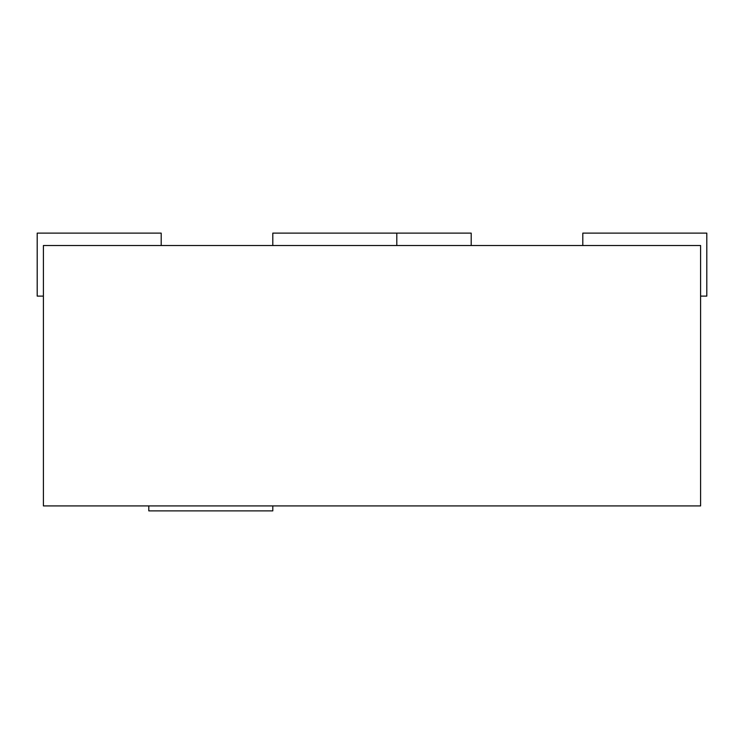 <?xml version="1.0" encoding="UTF-8"?>
<svg xmlns="http://www.w3.org/2000/svg" width="744" height="744" viewBox="0 0 744 744"><rect width="100%" height="100%" fill="white"/><g stroke="black" fill="none" stroke-linecap="round" stroke-linejoin="round"><path stroke-width="0.56" stroke-dasharray="3.72 2.79" d="M272.797 510.877L148.8 510.877M210.803 505.92L148.8 505.92L210.803 505.92M43.403 505.92L700.597 505.92L700.597 245.52L700.597 296.112L700.597 245.52L700.597 296.112L700.597 245.52L700.597 296.112L700.597 245.52L700.597 296.112L700.597 245.52L700.597 296.112L700.597 245.52L700.597 296.112L700.597 245.52L700.597 296.112L700.597 245.52L700.597 296.112L700.597 245.52L43.403 245.52L43.403 505.92M43.403 245.52L43.403 296.112L43.403 245.52L43.403 296.112L43.403 245.52L43.403 296.112L43.403 245.52L43.403 296.112L43.403 245.52L43.403 296.112L43.403 245.52L43.403 296.112L43.403 245.52L43.403 296.112L43.403 245.52L43.403 296.112L43.403 245.52L161.197 245.52L43.403 245.52M471.203 245.52L272.797 245.52L471.203 245.52L471.203 233.123L272.797 233.123L272.797 245.52M700.597 296.112L706.8 296.112L700.597 296.112L706.8 296.112L700.597 296.112L706.8 296.112L700.597 296.112L706.8 296.112L700.597 296.112L706.8 296.112L700.597 296.112L706.8 296.112L700.597 296.112L706.8 296.112L700.597 296.112L706.8 296.112L706.8 233.123L582.803 233.123L706.8 233.123L706.8 296.112L706.8 233.123L582.803 233.123L582.803 245.52L582.803 233.123L706.8 233.123L706.8 296.112L706.8 233.123L582.803 233.123L582.803 245.52L582.803 233.123L706.8 233.123L706.8 296.112L706.8 233.123L582.803 233.123L582.803 245.52L582.803 233.123L706.8 233.123L706.8 296.112L706.8 233.123L582.803 233.123L582.803 245.52L582.803 233.123L706.8 233.123L706.8 296.112L706.8 233.123L582.803 233.123L582.803 245.52L582.803 233.123L706.8 233.123L706.8 296.112L706.8 233.123L582.803 233.123L582.803 245.52L582.803 233.123L706.8 233.123L706.8 296.112L706.8 233.123L582.803 233.123L582.803 245.52M161.197 245.52L161.197 233.123L161.197 245.52L161.197 233.123L161.197 245.52L161.197 233.123L161.197 245.52L161.197 233.123L161.197 245.52L161.197 233.123L161.197 245.52L161.197 233.123L161.197 245.52L161.197 233.123L161.197 245.52L161.197 233.123L37.2 233.123L37.2 296.112L37.2 233.123L37.2 296.112L37.2 233.123L37.2 296.112L37.2 233.123L37.2 296.112L37.2 233.123L37.2 296.112L37.2 233.123L37.2 296.112L37.2 233.123L37.2 296.112L37.2 233.123L161.197 233.123L37.2 233.123L161.197 233.123L37.2 233.123L161.197 233.123L37.2 233.123L161.197 233.123L37.2 233.123L161.197 233.123L37.2 233.123L161.197 233.123L37.2 233.123L161.197 233.123L37.2 233.123L37.2 296.112L43.403 296.112"/><path stroke-width="1.12" d="M148.8 505.92L148.8 510.877L272.797 510.877L272.797 505.92M43.403 505.92L700.597 505.92L700.597 245.52L43.403 245.52L43.403 505.92M700.597 296.112L706.8 296.112L706.8 233.123L582.803 233.123L582.803 245.52M161.197 245.52L161.197 233.123L37.2 233.123L37.2 296.112L43.403 296.112M396.803 245.52L396.803 233.123L471.203 233.123L471.203 245.52M396.803 233.123L272.797 233.123L272.797 245.52"/></g></svg>
